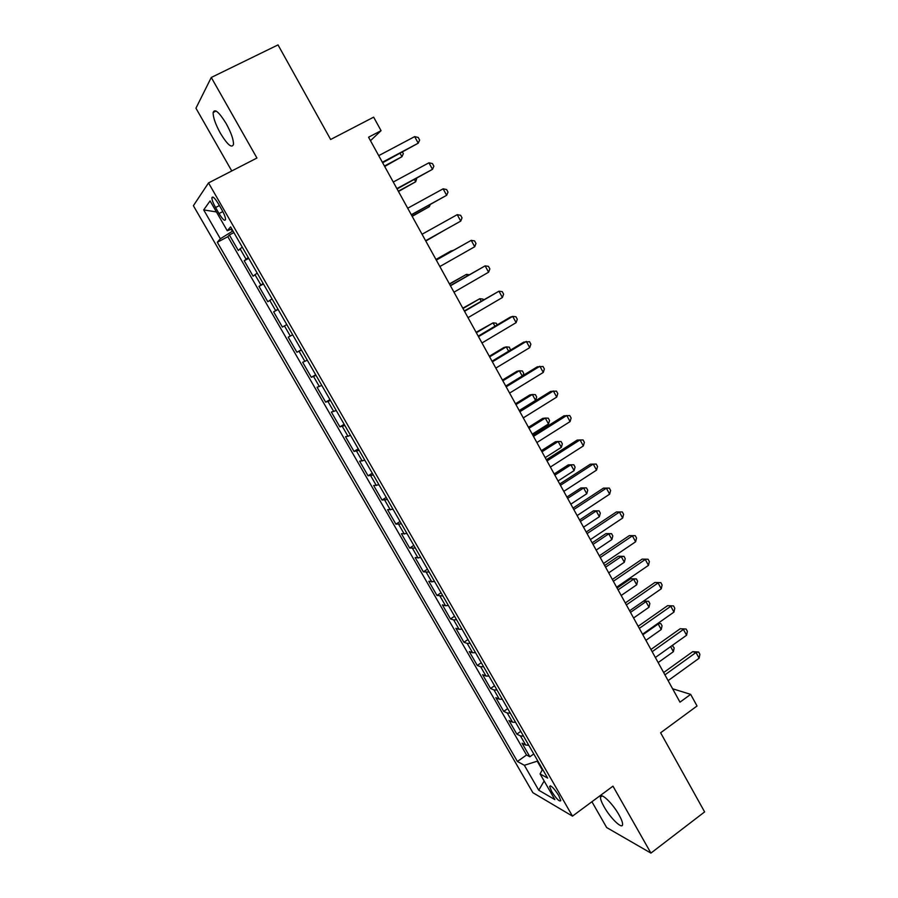 <?xml version="1.0" encoding="UTF-8"?>
<svg xmlns="http://www.w3.org/2000/svg" width="898" height="898" viewBox="0 0 898 898"><rect width="100%" height="100%" fill="white"/><g stroke="black" fill="none" stroke-linecap="round" stroke-linejoin="round"><path stroke-width="1.35" d="M619.014 814.901C612.515 803.149 600.347 791.654 600.448 797.188C600.392 799.175 601.604 802.374 604.062 806.752C610.404 818.224 622.606 829.954 622.595 824.398C622.651 822.433 621.461 819.268 619.014 814.901M226.24 123.688C219.09 112.082 214.723 108.344 213.14 112.497C213.028 117.312 215.464 124.25 220.425 133.308C227.497 144.836 231.841 148.529 233.48 144.421C233.615 139.718 231.201 132.814 226.24 123.688M558.747 795.549C553.898 788.051 550.856 785.009 549.61 786.412L551.675 791.52C556.491 798.973 559.533 802.004 560.801 800.634L558.747 795.549M591.917 801.746L606.655 827.541L650.927 853.1L704.616 811.904L660.614 732.779L697.039 705.985L690.663 694.367L672.602 688.766M193.384 205.709L532.873 792.687L572.475 816.136L208.527 182.911L193.384 205.709M208.527 182.911L256.94 158.026L211.277 77.464L195.944 108.209L231.774 170.968M211.277 77.464L278.021 44.9L330.632 139.493L373.647 117.155L381.066 130.67L368.562 137.214L679.988 702.169L690.663 694.367M242.236 247.096L238.296 250.486L229.36 234.984L233.895 232.582M248.23 257.513L244.222 260.779L248.724 258.366M244.222 260.779L253.09 276.18L257.187 273.093M272.049 298.911L267.795 301.706L258.983 286.406L263.451 283.97M286.799 324.571L282.399 327.063L273.643 311.875L278.077 309.406M292.681 334.786L288.213 337.165L296.901 352.263L301.29 349.76M307.296 360.199L302.682 362.287L311.325 377.295L315.681 374.769M321.821 385.444L317.061 387.263L325.648 402.158L329.97 399.621M336.245 410.532L331.351 412.059L339.871 426.864L344.17 424.316M350.579 435.451L345.539 436.709L354.014 451.413L358.28 448.843M364.824 460.214L359.649 461.19L368.057 475.805L372.3 473.212M378.978 484.819L373.658 485.515L382.02 500.04L386.23 497.436M393.032 509.256L387.577 509.694L395.883 524.129L400.07 521.491M406.996 533.547L401.406 533.715L409.668 548.049L413.821 545.4M420.881 557.669L415.157 557.579L423.362 571.824L427.493 569.164M434.666 581.646L428.817 581.298L436.967 595.453L441.064 592.77M448.371 605.465L445.531 605.746L442.388 604.859L450.493 618.935L454.556 616.23M461.987 629.139L459.103 629.33L455.881 628.286L463.929 642.261L467.97 639.544M475.513 652.655L472.595 652.767L469.284 651.555L477.276 665.452L481.294 662.713M488.95 676.026L485.998 676.059L482.596 674.679L490.555 688.485L494.54 685.735M502.308 699.25L499.322 699.205L495.831 697.667L503.733 711.384L507.696 708.612M515.587 722.329L512.556 722.194L508.986 720.499L516.844 734.137L520.784 731.354M215.576 207.55L219.022 213.556C222.726 219.539 224.904 221.514 225.555 219.471C225.465 217.305 224.242 214.106 221.896 209.874L218.394 203.79C214.678 197.796 212.5 195.82 211.872 197.874C211.973 200.074 213.196 203.307 215.576 207.55L219.404 205.552M542.583 769.272L540.08 773.93L547.657 778.095L230.618 226.891L227.273 230.752L231.819 228.979M540.08 773.93L554.852 799.59L538.744 790.229L524.353 765.298L517.416 761.493L217.305 242.28L220.347 238.767L203.689 209.907L210.087 200.916L227.273 230.752M229.36 234.984L227.845 236.69L526.52 754.994L529.865 756.756L533.771 753.95M528.776 745.261L525.712 745.059L522.064 743.196L529.865 756.756M523.512 736.102L520.458 735.933L516.844 734.137M510.289 713.113L507.269 713.012L503.733 711.384M496.976 689.978L494.001 689.967L490.555 688.485M483.584 666.698L480.643 666.765L477.276 665.452M470.114 643.26L467.207 643.417L463.929 642.261M456.543 619.687L453.681 619.923L450.493 618.935M442.894 595.958L436.967 595.453M429.165 572.071L423.362 571.824M415.336 548.038L409.668 548.049M401.428 523.848L395.883 524.129M387.42 499.501L382.02 500.04M373.321 474.997L368.057 475.805M359.144 450.336L354.014 451.413M344.866 425.506L339.871 426.864M330.486 400.519L325.648 402.158M316.017 375.364L311.325 377.295M301.459 350.052L296.901 352.263M273.643 311.875L277.965 309.193M258.983 286.406L263.148 283.442M231.213 229.214L232.391 231.269L220.347 238.767M232.964 230.966L232.391 231.269M650.927 853.1L612.975 786.154L572.475 816.136M370.481 140.694L381.066 130.67M537.722 760.819L537.229 761.178L542.246 769.9M227.845 236.69L217.305 242.28M526.52 754.994L517.416 761.493M524.353 765.298L537.229 761.178M216.44 211.95L203.689 209.907M538.744 790.229L544.154 781.013M382.638 162.751L418.232 143.186L382.368 162.257M414.651 136.619L418.221 137.461L419.647 140.088L418.232 143.186L414.651 136.619L378.72 155.646M384.692 166.478L401.945 156.701L400.149 153.435M384.445 166.029L401.945 156.701L403.337 153.704L402.506 152.177M397.073 188.928L432.488 169.329L396.882 188.591M428.93 162.807L432.454 163.582L433.869 166.186L432.488 169.329L428.93 162.807L393.268 182.025M411.407 214.936L446.654 195.304L411.295 214.745M443.118 188.827L446.598 189.534L448.001 192.116L446.654 195.304L443.118 188.827L407.703 208.224M425.641 240.765L460.73 221.11L425.618 240.731M457.217 214.667L460.64 215.307L462.043 217.877L460.73 221.11L457.217 214.667L422.049 234.255M436.305 260.106L471.226 240.35L474.705 246.748L439.852 266.538M436.26 260.027L471.226 240.35L474.593 240.922L475.985 243.47L474.705 246.748M398.476 191.499L415.695 181.766L414.461 179.521M398.308 191.184L415.695 181.766L416.795 178.253M412.182 216.351L429.356 206.675L428.672 205.44M412.092 216.182L429.356 206.675L430.265 204.564M425.798 241.046L442.793 231.179M425.775 241.012L443.096 231.011M453.322 250.385L450.875 251.025L435.957 259.466M453.939 250.026L435.99 259.533M450.459 285.788L485.133 265.864L488.602 272.206L453.984 292.187M450.336 285.564L485.133 265.864L488.467 266.358L489.848 268.895L488.602 272.206M467.274 275.832L466.477 274.361L449.415 283.891M469.171 274.743L466.477 274.361L449.528 284.094M464.524 311.303L498.962 291.199L502.397 297.519L468.026 317.656M464.322 310.933L498.962 291.199L502.24 291.637L503.61 294.151L502.397 297.519M481.148 301.122L479.813 298.697L462.796 308.171M483.405 299.809L483.012 299.09L479.813 298.697L462.975 308.497M478.499 336.649L512.691 316.388L516.114 322.651L481.979 342.957M478.219 336.144L510.154 317.219L512.691 316.388L515.923 316.747L517.293 319.25L516.114 322.651M494.921 326.243L493.069 322.865L476.097 332.294M497.166 324.919L496.224 323.201L493.069 322.865L476.355 332.754M492.385 361.827L526.34 341.397L529.73 347.627L495.831 368.101M492.025 361.187L523.736 342.116L529.528 341.7L530.875 344.192L529.73 347.627M508.616 351.208L506.248 346.886L503.845 347.548L489.309 356.259M510.491 350.074L509.357 347.167L506.248 346.886L489.635 356.854M506.169 386.847L539.889 366.261L543.268 372.446L509.604 393.077M505.742 386.061L537.229 366.844L543.032 366.496L544.379 368.966L543.268 372.446M522.209 376.004L519.336 370.762L516.878 371.312L502.442 380.09M522.984 375.532L523.714 373.355L522.412 370.986L519.336 370.762L502.835 380.808M519.875 411.711L553.359 390.956L556.715 397.096L523.287 417.896M519.37 410.779L550.642 391.405L556.457 391.124L557.793 393.582L556.715 397.096M519.224 410.543L535.59 400.407L532.346 394.491L529.831 394.918L515.497 403.763M535.59 400.407L536.678 397.017L535.376 394.649L532.346 394.491L515.957 404.605M533.491 436.406L566.739 415.493L570.073 421.6L536.881 442.546M532.907 435.35L563.966 415.819L569.803 415.594L571.128 418.041L570.073 421.6M532.245 434.161L548.498 423.946L545.277 418.075L542.718 418.389L528.473 427.302M548.498 423.946L549.554 420.522L548.274 418.176L545.277 418.075L529.001 428.267M547.017 460.943L580.041 439.874L583.352 445.936L550.384 467.05M546.354 459.754L577.201 440.087L583.049 439.919L584.374 442.344L583.352 445.936M545.187 457.632L561.34 447.35L558.129 441.513L555.514 441.715L541.359 450.684M561.34 447.35L562.361 443.893L561.082 441.558L558.129 441.513L541.965 451.773M560.453 485.313L593.252 464.098L596.541 470.125L563.798 491.386M559.723 484L590.356 464.187L596.227 464.086L597.529 466.489L596.541 470.125M558.051 480.958L574.091 470.608L570.904 464.805L568.232 464.895L554.178 473.931M574.091 470.608L575.09 467.117L573.822 464.794L570.904 464.805L554.841 475.143M573.8 509.536L606.386 488.164L609.652 494.158L577.133 515.575M573.003 508.088L603.434 488.142L609.304 488.097L610.618 490.488L609.652 494.158M603.434 488.142L609.304 488.097M570.836 504.148L586.764 493.732L583.599 487.962L580.883 487.94L566.907 497.032M580.883 487.94L586.473 487.895L583.599 487.962L567.648 498.368M586.473 487.895L587.741 490.196L586.764 493.732M587.067 533.614L619.429 512.085L622.673 518.045L590.379 539.597M586.203 532.031L616.421 511.95L622.314 511.961L623.605 514.33L622.673 518.045M616.421 511.95L622.314 511.961M583.532 527.193L599.37 516.698L596.227 510.973L593.443 510.839L579.569 519.998M593.443 510.839L599.056 510.85L596.227 510.973L580.366 521.446M599.056 510.85L600.313 513.14L599.37 516.698M600.257 557.523L632.394 535.859L635.616 541.775L603.535 563.484M599.314 555.817L629.341 535.601L635.234 535.668L636.525 538.025L635.616 541.775M629.341 535.601L635.234 535.668M596.16 550.104L611.886 539.541L608.765 533.839L605.937 533.603L592.152 542.819M605.937 533.603L611.56 533.67L608.765 533.839L593.017 544.39M611.56 533.67L612.806 535.938L611.886 539.541M613.356 581.287L645.269 559.476L648.479 565.358L616.612 587.202M612.346 579.457L642.16 559.106L648.075 559.23L649.355 561.576L648.479 565.358M642.16 559.106L648.075 559.23M608.709 572.868L624.335 562.238L621.236 556.58L618.352 556.232L604.657 565.504M618.352 556.232L623.987 556.345L621.236 556.58L605.578 567.188M623.987 556.345L625.221 558.601L624.335 562.238M626.366 604.904L658.077 582.948L661.265 588.796L629.61 610.786M625.3 602.951L654.911 582.465L660.838 582.645L662.107 584.98L661.265 588.796M654.911 582.465L660.838 582.645M621.18 595.497L636.704 584.8L633.629 579.176L630.699 578.727L617.083 588.055M630.699 578.727L636.345 578.884L633.629 579.176L618.071 589.851M636.345 578.884L637.569 581.129L636.704 584.8M639.309 628.364L670.795 606.273L673.96 612.088L642.53 634.212M638.164 626.288L667.584 605.679L673.522 605.914L674.78 608.238L673.96 612.088M667.584 605.679L673.522 605.914M633.584 617.992L649.007 607.228L645.943 601.638L630.497 612.38M643.585 601.076L648.625 601.301L649.849 603.535L649.007 607.228M648.625 601.301L643.451 601.166M652.161 651.69L683.434 629.453L686.588 635.234L655.36 657.493M650.949 649.49L680.179 628.746L686.117 629.038L687.374 631.339L686.588 635.234M680.179 628.746L686.117 629.038M645.909 640.341L661.231 629.52L658.189 623.964L642.833 634.763M658.021 623.302L660.827 623.571L662.039 625.794L661.231 629.52M660.827 623.571L657.347 623.784M664.935 674.858L696.006 652.498L699.127 658.234L668.112 680.628M663.656 672.546L692.684 651.679L696.006 652.498L698.644 652.015L699.89 654.305L699.127 658.234M692.684 651.679L698.644 652.015M658.155 662.567L673.388 651.679L670.604 646.616M672.164 645.516L674.174 647.918L673.388 651.679M671.547 645.954L672.961 645.707M246.007 259.095L240.035 248.724M525.712 745.059L520.458 735.933M512.556 722.194L507.269 713.012M499.322 699.205L494.001 689.967M485.998 676.059L480.643 666.765M472.595 652.767L467.207 643.417M459.103 629.33L453.681 619.923M445.531 605.746L440.076 596.272M431.871 582.016L426.382 572.475M418.12 558.129L412.597 548.532M404.28 534.086L398.723 524.432M390.349 509.896L384.759 500.175M376.341 485.537L370.706 475.76M362.231 461.033L356.562 451.189M348.031 436.361L342.329 426.449M333.742 411.531L328.006 401.563M319.362 386.544L313.582 376.498M304.882 361.389L299.068 351.286M290.312 336.065L284.453 325.895M275.641 310.585L269.737 300.336M260.869 284.924L254.931 274.62M222.816 211.569L219.022 213.556M602.154 795.92L600.448 797.188M216.081 111.038L213.14 112.497M550.463 785.795L549.61 786.412M213.208 197.19L211.872 197.874"/></g></svg>
